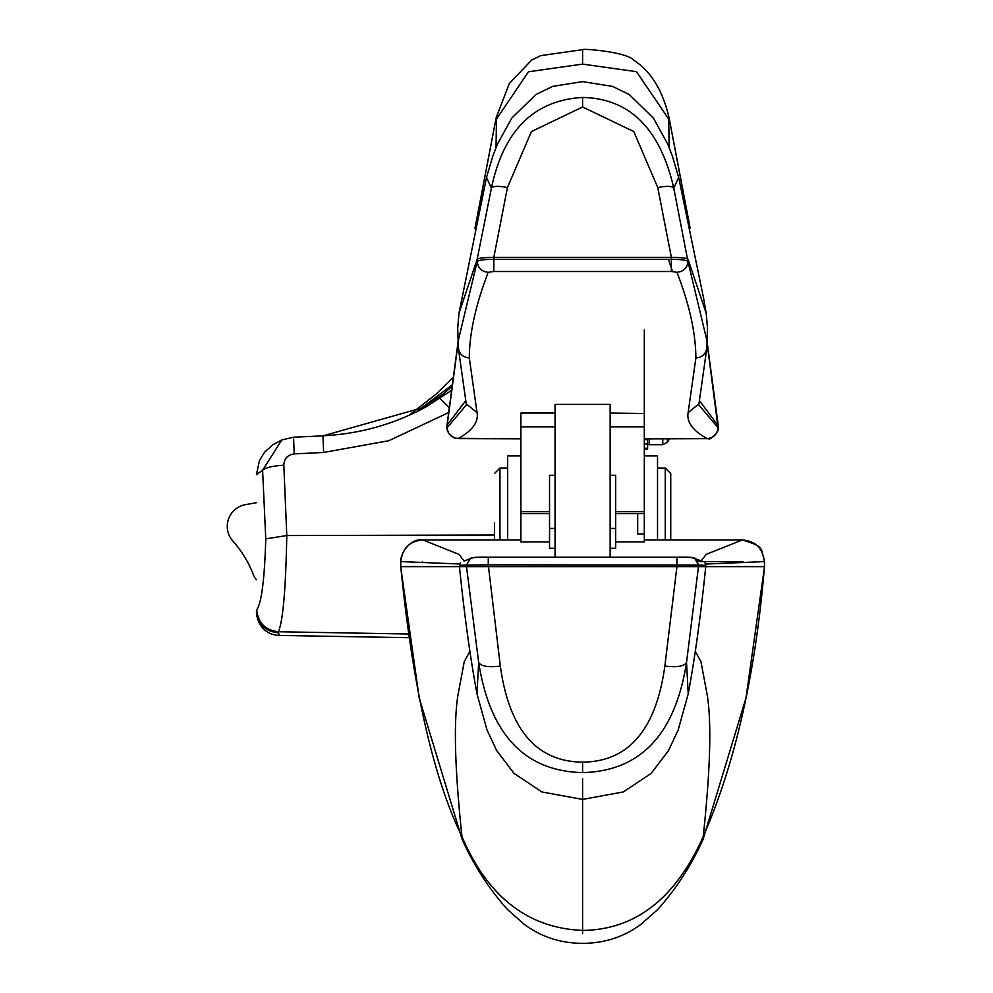 <?xml version="1.0" encoding="UTF-8"?>
<svg xmlns="http://www.w3.org/2000/svg" width="993" height="993" viewBox="0 0 993 993"><rect width="100%" height="100%" fill="white"/><g stroke="black" fill="none" stroke-linecap="round" stroke-linejoin="round"><path stroke-width="1.49" d="M644.308 512.115L644.308 541.905L615.66 541.905M705.514 564.061L764.362 561.591C762.872 548.322 755.549 541.111 742.404 539.956L706.259 554.342L701.232 560.822M500.323 666.067L488.271 564.806L698.675 565.067L686.535 662.405C675.215 734.373 640.572 771.114 582.593 772.604C524.664 771.201 490.021 734.472 478.663 662.405C480.86 666.303 488.084 667.519 500.323 666.067C509.173 729.681 536.592 761.705 582.593 762.14C628.594 761.705 656.013 729.681 664.863 666.067C677.114 667.519 684.338 666.303 686.535 662.405L688.223 693.784C695.026 657.229 700.859 614.853 705.738 566.631L705.713 565.327L698.675 565.067L694.877 558.562L690.967 557.495L676.928 557.222L676.928 566.631L764.449 566.631C755.549 673.713 735.13 763.716 703.218 836.64C675.488 898.566 635.284 929.82 582.593 930.416C528.028 928.194 487.824 896.927 461.981 836.64C433.283 777.643 412.865 687.64 400.75 566.631L459.461 566.631L459.486 565.327L466.524 565.067L466.499 566.631L459.461 566.631C464.339 614.853 470.173 657.229 476.975 693.784L486.992 729.917L496.587 750.398L514.026 773.41L541.88 791.942L582.593 799.415L582.593 933.631M488.271 557.222L474.232 557.495L470.297 558.575L466.524 565.067L488.271 564.806L488.271 557.222L676.928 557.222L488.271 557.222C477.124 556.961 471.141 557.408 470.297 558.575L464.029 561.119M463.942 560.846L459.188 554.442L422.795 539.931L520.891 539.956L520.891 455.911L507.671 455.911L507.671 539.931M555.05 413.051L520.891 413.051L520.891 541.905L549.539 541.905M555.05 528.437L549.539 528.437L549.539 548.273L555.05 548.273M610.149 548.273L615.66 548.273L615.66 475.275L615.66 511.73L644.308 511.73L644.308 426.878L610.149 426.878L610.149 454.235M549.539 528.437L549.539 475.287L555.05 475.275M695.323 651.42L700.946 661.648L707.277 695.336C711.658 723.028 710.305 770.134 703.218 836.64L702.907 839.793L745.979 698.017L764.523 566.631L764.362 561.591M555.05 557.222L555.05 404.387L610.149 404.387L610.149 557.222M644.308 455.911L657.527 455.911L657.527 539.931M615.66 475.275L610.149 475.275M520.891 413.051L520.891 513.666L549.539 513.654M458.294 347.215C459.039 353.756 462.713 357.331 469.304 357.939L477.05 412.604L466.251 403.841L458.356 348.233L457.711 327.975L458.965 313.329L477.174 259.247L491.398 188.161C503.55 130.493 533.961 100.256 582.593 97.451C629.723 98.431 660.122 128.668 673.788 188.161L678.666 177.362L703.491 297.689L706.222 313.329L707.475 327.975L706.83 348.233L698.948 403.853L688.149 412.604C686.411 421.963 692.729 430.639 707.128 438.621L644.308 438.869L708.53 438.645C709.834 441.165 720.955 429.435 718.175 427.859L718.013 428.12M688.149 412.604L695.882 357.939C695.733 333.089 689.44 304.541 676.978 272.293L671.367 271.499L671.367 259.285L493.831 259.285L493.831 257.373C484.199 257.472 478.651 258.093 477.174 259.247L477.211 261.519C477.968 268.023 481.63 271.61 488.221 272.293L493.831 271.499L671.367 271.499M469.304 357.939C469.404 333.288 475.709 304.739 488.221 272.293M477.05 412.604C478.787 421.963 472.457 430.639 458.071 438.621L520.891 438.819L454.893 438.248C449.419 434.909 446.8 431.446 447.024 427.859L447.185 428.12M610.149 413.051L644.308 413.51M615.66 513.654L644.308 513.666L644.308 511.73M647.61 438.869L647.61 449.047L644.308 449.047M476.975 693.784L478.663 662.405L466.499 566.631L676.928 566.631L664.863 666.067M459.858 564.372L459.821 566.631M459.697 564.024L400.837 561.579C402.339 548.31 409.65 541.098 422.795 539.956L520.891 539.931M469.875 651.42L464.252 661.648L457.91 695.336C453.528 723.028 454.893 770.134 461.981 836.64L462.279 839.793L419.22 698.017L400.675 566.631L400.837 561.591M499.951 539.931L499.951 468.038L507.671 468.038M494.44 523.088L494.44 539.931M458.009 343.603L447.135 425.587M466.251 403.841L466.375 404.896L447.024 427.859L446.987 425.352M689.092 222.966L669.108 118.055C662.877 90.686 651.098 71.397 633.757 60.213C626.769 51.872 582.481 48.347 582.593 49.65L540.651 55.645L531.64 60.089L509.322 83.486L496.078 118.055L476.094 223.015M465.643 400.787L447.123 425.103L447.173 427.598C447.868 434.226 451.505 437.888 458.071 438.621M457.959 341.865L477.211 261.519C478.626 260.141 484.162 259.396 493.831 259.285L493.831 271.499M582.593 97.451L582.593 106.983L633.782 131.548L657.763 187.578L671.367 257.373L493.831 257.373L507.435 187.578C498.374 185.79 493.024 185.989 491.398 188.161L486.533 177.362L458.965 313.329M582.593 106.983L531.392 131.572L507.435 187.578M706.222 313.329L688.012 259.247C686.548 258.093 680.999 257.472 671.367 257.373L671.367 259.285C680.999 259.396 686.535 260.141 687.975 261.519C687.23 268.023 683.569 271.61 676.978 272.293M707.239 341.865L687.975 261.519L673.788 188.161C672.162 185.989 666.824 185.79 657.763 187.578M699.556 400.787L718.063 425.587M698.948 403.853L698.811 404.896L718.175 427.859L718.212 425.352M707.128 438.621C713.694 437.888 717.331 434.226 718.026 427.598L707.19 343.603M669.158 147.485L668.723 119.073L636.501 71.682L582.593 64.098L528.499 71.769L496.475 119.073L496.041 147.485M232.834 540.986A110.198 110.198 0 0 1 253.463 574.935A110.198 110.198 0 0 0 232.834 540.986A22.045 22.045 0 0 1 245.47 504.63L256.43 502.706M419.431 410.357L443.623 393.662L452.051 386.426M452.262 384.887L415.943 412.095M256.43 579.713A14.895 14.895 0 0 1 253.463 574.935M451.517 390.46L426.456 406.621L322.961 435.853L293.543 437.205L281.789 439.936L262.611 470.248C265.516 467.616 272.591 465.94 283.824 465.208L286.791 535.55L494.44 535.004M409.737 414.726L436.163 394.047M453.255 377.414L436.026 394.171L409.712 414.739M426.456 406.621L426.419 406.634C394.42 424.197 359.913 433.929 322.948 435.79L322.948 435.79M256.43 610.856L256.753 609.801C261.556 602.999 264.572 579.353 265.764 538.851L262.611 470.248L256.43 474.604L259.545 460.255L264.771 451.989L272.988 444.678L281.789 439.936L293.543 437.205M670.747 539.931L670.747 473.549L665.248 468.038L657.527 468.038M439.961 398.503L449.283 407.552M436.026 394.171L453.267 377.34M293.556 437.268L294.213 453.913C287.598 454.856 284.135 458.617 283.824 465.208M322.961 435.853L323.631 452.46L294.213 453.913M448.625 412.579L388.859 440.706L323.631 452.46M256.753 609.801C258.043 622.909 265.255 630.22 278.375 631.747C282.955 621.469 285.761 589.408 286.791 535.55L265.764 538.851M278.077 632.777C264.895 631.3 257.671 623.976 256.43 610.807L256.43 610.819C256.442 622.164 263.418 634.676 279.083 635.421L278.375 631.747L408.483 634.006M665.248 539.931L665.248 468.038M644.308 426.878L644.308 329.974M644.308 448.24L647.61 448.24M637.692 513.666L637.692 533.973L644.308 533.973M697.769 561.579L742.814 561.579L742.814 562.683M644.308 539.956L742.404 539.956L644.308 539.931M549.539 511.73L520.891 511.73M555.05 426.878L520.891 426.878M647.61 444.454L649.261 444.703L649.261 438.869M644.308 439.564L647.61 439.564M422.373 561.579L422.373 562.609M668.339 259.285L672.546 271.511M582.593 49.65L582.593 64.098M582.593 778.45L582.593 799.415L623.319 791.942L651.172 773.41L668.612 750.398L678.207 729.917L688.223 693.784M667.346 438.869L667.346 442.245A71.62 71.62 0 0 0 669.468 438.869M667.346 442.245L662.765 444.703L662.765 438.869M582.593 762.14L582.593 772.604M644.308 444.008L647.61 444.008M706.904 347.215C706.16 353.756 702.485 357.331 695.882 357.939M615.66 528.437L610.149 528.437M698.675 565.067L694.877 558.562L690.967 557.495M697.496 561.119L701.157 561.119M764.523 566.631L764.436 561.591C760.626 546.572 763.803 546.92 742.404 539.931M549.539 513.666L520.891 513.666M705.378 566.631L705.34 564.409M644.308 513.666L615.66 513.666M400.675 566.631L400.762 561.591C400.328 552.865 410.717 538.032 422.795 539.931M462.279 839.793C474.331 866.206 489.462 889.505 507.671 909.675L523.981 924.123C540.974 936.858 560.511 943.263 582.593 943.35C604.675 943.263 624.212 936.858 641.205 924.123L657.527 909.687C675.736 889.505 690.867 866.206 702.907 839.793M496.078 118.055L474.989 228.266M457.972 342.672L446.987 425.314M678.666 177.362L672.447 156.286L667.718 144.035L653.369 118.043L629.239 94.546L612.495 86.379L582.593 81.625L552.704 86.379L535.947 94.546L511.829 118.043L497.468 144.035L492.751 156.286L486.533 177.362M669.108 118.055L690.197 228.266M707.215 342.672L718.212 425.314M494.44 473.549L499.951 468.038M279.083 635.421L409.004 637.692M662.765 444.703L649.261 444.703M460.131 562.944L459.486 565.327M694.877 558.562C695.41 557.396 689.427 556.949 676.928 557.222M705.713 565.327L705.03 562.907M702.25 561.281L694.901 558.575"/></g></svg>
